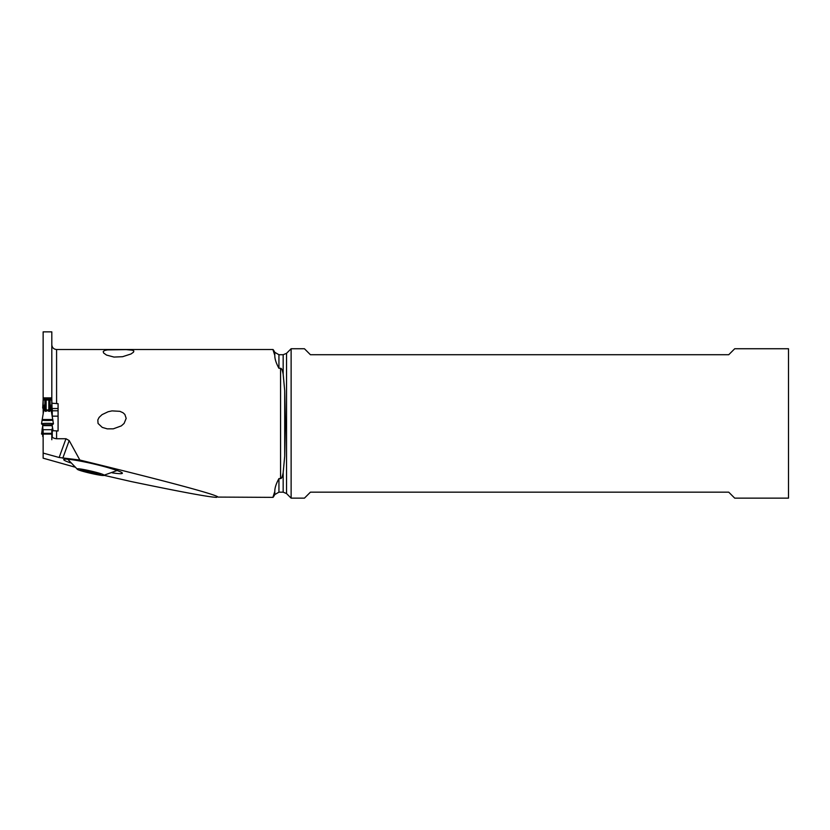 <?xml version="1.0" encoding="UTF-8"?>
<svg xmlns="http://www.w3.org/2000/svg" width="830" height="830" viewBox="0 0 830 830"><rect width="100%" height="100%" fill="white"/><g stroke="black" fill="none" stroke-linecap="round" stroke-linejoin="round"><path stroke-width="1.25" d="M43.316 412.915L44.82 404.013L44.934 407.426L44.841 398.67A17.928 1.567 0 0 1 43.17 399.178L42.693 408.09M44.841 398.67L50.111 398.67L50.018 407.426C49.976 410.549 49.572 411.535 48.825 410.414L48.192 409.833L46.127 410.414C45.38 411.535 44.976 410.549 44.934 407.426M51.782 399.178A17.928 1.567 0 0 1 50.111 398.67M58.079 408.526L52.259 408.526L52.259 415.934L51.813 399.189M43.139 436.456L42.693 424.784L42.693 429.701L52.259 429.701L52.259 436.456L52.259 429.701M42.693 433.011L41.624 433.851L42.693 433.032M52.259 426.464L52.995 430.241L52.155 429.349M41.624 433.851A5.976 0.519 0 0 0 41.624 434.069A5.976 0.519 0 0 0 42.693 434.277A5.976 0.519 0 0 1 41.624 434.069A5.976 0.519 0 0 1 41.5 433.955A5.976 0.519 0 0 1 41.624 433.851L42.06 430.48M42.787 428.633L41.5 433.955M52.954 430.832L52.166 428.633M42.797 429.349L42.091 430.044L42.693 426.454M42.693 424.784L41.624 423.964A5.976 0.519 0 0 1 41.5 423.85A5.976 0.519 0 0 1 41.624 423.746A5.976 0.519 0 0 1 48.067 423.342A5.976 0.519 0 0 1 53.452 423.85A5.976 0.519 0 0 1 53.328 423.964L52.259 424.784L53.328 423.964A5.976 0.519 0 0 0 48.711 423.352A5.976 0.519 0 0 0 41.624 423.746A5.976 0.519 0 0 0 41.624 423.964L42.693 424.784L52.259 424.784M42.06 420.177L42.06 420.177C43.492 420.758 54.427 420.354 52.861 420.146M44.789 404.272C43.886 410.331 44.633 412.479 47.051 410.726L47.901 410.726C50.34 412.603 51.087 410.456 50.163 404.272L53.452 423.85M42.174 419.524L52.778 419.524M51.636 412.915L51.844 414.149M50.122 404.013L50.723 406.119M50.163 404.272L50.018 407.426M44.229 406.119L44.82 404.013M50.329 405.102L50.63 406.835M46.76 409.833L47.051 410.726M49.852 400.039L45.1 400.039M48.192 409.833L47.901 410.726M43.139 397.881L51.813 397.881L51.813 331.855L43.139 331.855L43.139 408.526M51.906 430.646L58.079 430.978L58.079 403.65L51.813 403.224L51.813 399.946L50.018 399.946M44.934 399.946L43.139 399.946L43.17 413.288M51.813 399.946L51.813 397.881M43.139 453.087L43.139 434.1L51.813 434.1L51.813 435.74C51.834 437.379 53.421 438.385 56.585 438.738L65.975 438.738L59.148 457.496L43.139 453.087L43.139 458.181L74.659 467.051M273.029 497.367L217.875 497.087C218.363 495.116 165.17 480.84 79.846 460.038L69.191 440.574L65.975 438.738M216.651 497.367C209.471 497.191 181.002 491.92 131.244 481.566L104.03 475.331M274.803 491.485C274.73 488.03 276.11 483.724 278.942 478.578L278.942 492.169L274.803 494.556L274.803 491.485L272.914 497.357M272.914 349.523L274.803 355.396C274.73 358.851 276.11 363.156 278.942 368.302L280.571 368.302C281.546 368.147 282.408 370.118 283.165 374.206L283.165 354.721L286.547 353.321L286.547 493.57L283.165 492.169L283.165 472.675C282.408 476.762 281.546 478.734 280.571 478.578L278.942 478.578M106.541 355.074L114.011 357.066L122.591 356.703L130.943 353.995L133.506 352.19L133.838 351.007L132.427 350.198L126.233 349.617L107.423 349.897L104.518 350.509L103.19 351.65L103.688 353.061L106.541 355.074M111.832 410.923L108.108 411.753L102.049 414.637L99.112 417.397L97.816 419.97L98.054 423.445L102.235 427.388L107.236 428.851L113.295 428.83L121.294 425.904L124.085 423.445L126.181 418.382L124.853 414.429L123.006 412.738L119.873 411.327L112.112 410.892M43.139 434.1L43.139 430.625M52.3 416.162L58.079 416.162M58.079 410.798L52.259 410.798M51.813 430.718L51.813 434.1M79.846 460.038L59.148 457.496M112.309 472.851A29.475 2.5 -167 0 0 114.229 473.131A29.475 2.5 -167 0 0 122.352 473.079A29.475 2.5 -167 0 0 113.72 469.386L112.465 468.992A29.475 2.5 -167 0 0 71.857 459.696A29.475 2.5 -167 0 0 63.827 459.405A29.475 2.5 -167 0 0 70.415 462.808M283.165 472.675L284.711 456.168L285.385 423.445L284.711 390.712L284.711 456.168M283.165 374.206L284.711 390.712M291.123 348.745L291.123 498.145L304.444 498.145L310.42 492.169L728.74 492.169L734.716 498.145L788.5 498.145L788.5 348.745L734.716 348.745L728.74 354.721L310.42 354.721L304.444 348.745L291.123 348.745L286.547 353.321M103.999 475.217C104.819 476.949 76.402 470.413 77.211 469.054C76.381 467.321 104.808 473.847 103.999 475.217L117.58 470.351M80.479 470.226L100.721 474.885L98.739 474.003L100.721 474.044L92.462 471.668L80.479 469.375L82.461 470.257L80.479 470.226M42.693 436.456L42.693 429.701M52.259 425.634L42.693 425.634M44.913 399.624L50.039 399.624M51.782 413.288L51.782 399.946M46.127 399.987L46.127 410.414M48.825 410.414L48.825 399.987M273.029 349.513L56.585 349.513L56.585 403.65M56.585 430.978L56.585 438.738M280.571 478.578L280.571 368.302M51.813 433.353L43.139 433.353M62.779 458.191L69.191 440.574M274.803 355.396L274.803 352.325L273.454 349.98M283.165 354.721L278.942 354.721L278.942 368.302M83.176 469.842L82.917 470.952M89.152 470.838L88.737 472.592M92.836 471.845L92.462 473.453M98.552 473.37L98.293 474.49M52.995 430.241L53.068 430.843M42.06 429.598L42.693 426.018M52.892 429.587L52.259 426.018M44.623 405.102L41.5 423.85M56.585 349.513C53.691 349.233 52.093 347.646 51.813 344.74M51.813 435.74L51.813 439.734M274.803 494.556L273.444 496.9M278.942 354.721L274.803 352.325M283.165 492.169L278.942 492.169M286.547 493.57L291.123 498.145M67.157 458.658L77.397 469.292M82.595 469.697L82.461 470.268M98.874 473.442L98.739 473.992"/></g></svg>

